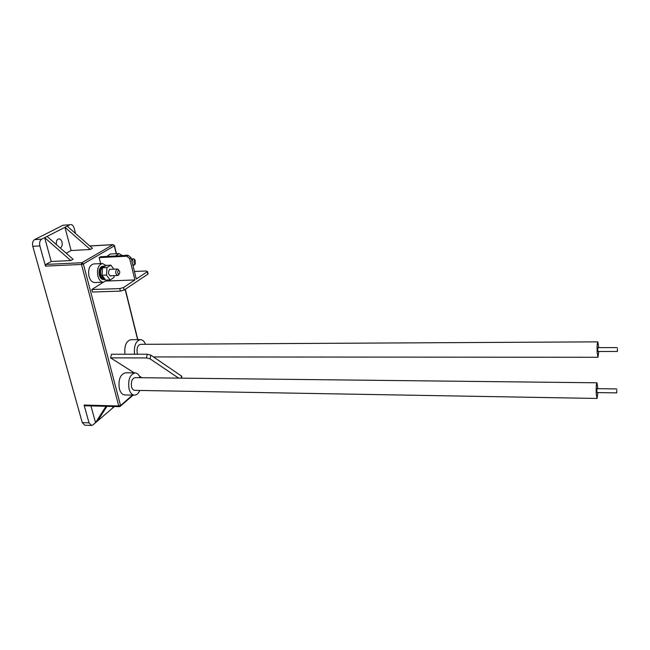 <?xml version="1.0" encoding="UTF-8"?>
<svg xmlns="http://www.w3.org/2000/svg" width="650" height="650" viewBox="0 0 650 650"><rect width="100%" height="100%" fill="white"/><g stroke="black" fill="none" stroke-linecap="round" stroke-linejoin="round"><path stroke-width="0.97" d="M106.836 280.069L103.496 282.197C100.937 282.067 99.06 280.02 97.882 276.055C96.785 268.994 98.312 264.818 102.456 263.518L106.153 265.533M103.496 282.197L94.672 282.531C92.081 282.401 90.188 280.361 89.001 276.412C87.896 269.384 89.432 265.224 93.624 263.933L102.456 263.518M140.132 377.699C138.929 374.611 137.248 373.002 135.078 372.873C129.838 374.53 127.822 379.884 129.041 388.944C130.162 392.86 131.974 394.924 134.477 395.143C136.654 395.07 138.426 393.51 139.791 390.455M135.078 372.873L125.474 372.783C120.169 374.433 118.129 379.762 119.356 388.781C120.494 392.681 122.33 394.737 124.857 394.956L134.477 395.143M56.453 244.676C55.998 241.361 56.794 239.411 58.858 238.826C60.296 238.883 61.336 239.956 61.986 242.044C62.554 244.969 61.977 246.959 60.255 248.007M91.821 289.518L92.479 292.012L120.404 291.111L119.771 288.584L91.821 289.518L103.358 282.206M128.245 255.352L131.105 257.774L129.707 258.635L126.847 256.222L128.245 255.352L100.596 256.742L99.149 257.595L100.685 263.608M141.919 377.715L139.433 376.139M134.257 372.864L110.597 357.882L111.426 354.242L147.257 354.226L150.857 355.152L150.069 358.849L146.469 357.931L110.597 357.882M145.511 344.313C144.268 341.283 142.577 339.723 140.449 339.625L130.91 339.698C126.157 341.039 124.174 345.889 124.971 354.234M122.476 255.588L118.918 253.573L110.256 254.02L106.909 256.425M66.219 253.232L71.11 250.534L64.935 227.305L69.924 224.762L63.058 225.225L69.924 224.762M41.689 239.168C39.821 240.476 39.211 242.726 39.869 245.919L32.792 246.326C32.134 243.141 32.744 240.898 34.629 239.59L41.689 239.168L64.935 227.305L90.277 249.494L92.43 248.276L67.178 226.168M32.792 246.326L82.266 422.598L89.017 422.833L84.086 405.072L118.755 405.957L81.486 264.444L45.484 266.118L45.931 264.428L51.22 261.503L70.793 260.553L73.084 259.252L47.044 236.438M34.629 239.59L63.058 225.225M89.017 422.833L91.487 425.457L84.744 425.214L82.266 422.598M70.712 224.543C72.28 224.599 73.426 225.794 74.141 228.134L75.546 233.488M112.596 406.469L112.946 407.777L114.416 406.518M91.487 425.457L93.007 424.864L112.946 407.777L113.774 406.502M106.039 406.307L95.55 422.687L90.935 405.917M116.269 253.711L114.319 245.863L83.362 263.941L120.51 405.397L118.755 405.957L119.381 406.648L84.736 405.754L84.086 405.072M39.869 245.919L45.484 266.118M97.589 420.932L106.957 406.323M90.277 249.494L71.11 250.534M70.793 260.553L44.663 237.648L51.22 261.503M181.155 378.154L181.553 376.114L150.857 355.152M181.553 376.114L181.74 376.724M178.604 378.121L150.069 358.849M140.449 339.625C135.744 340.974 133.794 345.841 134.582 354.234M119.771 288.584L123.476 287.552L124.101 290.079L147.786 274.202L147.209 271.765L136.273 279.037L131.105 257.774M147.209 271.765L146.323 270.977L134.436 271.481M126.847 256.222L99.149 257.595M129.707 258.635L134.907 279.947L106.031 281.036M134.907 279.947L123.476 287.552M124.101 290.079L120.404 291.111M147.607 273.439L147.786 274.202M118.918 253.573L115.603 255.986M135.298 263.689L135.111 260.203L134.461 260.211C133.518 262.153 133.794 263.307 135.298 263.689M131.999 261.43L133.055 259.025L134.176 259.009L135.159 260.227M135.362 263.64L133.957 265.143L132.714 264.371M119.137 273.991L119.161 273.975C120.039 272.748 119.974 271.562 118.966 270.416L118.251 270.433C117.244 272.439 117.544 273.626 119.137 273.991L117.731 275.486C115.44 274.04 115.123 271.944 116.805 269.214L118.032 269.189L119.064 270.481M119.251 273.902L118.365 275.267M103.659 279.508L103.927 279.516C102.091 279.411 100.758 277.948 99.921 275.113C99.166 271.139 99.856 268.287 101.993 266.549M103.382 279.533C101.546 279.443 100.206 277.973 99.369 275.137C98.581 270.335 99.58 267.361 102.375 266.216M126.75 255.434L127.376 255.401M127.205 255.158L122.379 255.653M111.061 269.303L109.679 269.295C107.859 272.22 108.192 274.463 110.687 276.014L111.418 275.746M113.807 269.181L110.874 265.168L106.421 265.371L102.513 267.759L102.009 275.243L105.666 280.118L110.126 279.947L113.978 277.493L114.099 275.632M110.874 265.168L106.982 267.556L106.486 275.064L102.009 275.243M110.126 279.947L106.486 275.064M106.982 267.556L102.513 267.759M616.842 390.024L616.704 392.876L616.842 390.024M616.704 392.876L597.049 392.576L596.846 391.495L597.025 388.659L616.671 388.928M597.894 392.592L597.082 398.458L596.269 394.136C596.026 387.766 596.261 383.988 596.976 382.793L597.87 388.676M597.082 398.458L134.664 390.366C133.234 390.244 132.194 389.058 131.552 386.815C130.861 381.648 132.015 378.584 135.013 377.642L596.976 382.793M617.476 348.725L617.346 351.463L617.476 348.725M617.346 351.463L597.943 351.496L597.732 350.358L597.894 347.636L617.297 347.579M598.764 351.496L598 357.281L597.163 352.739C596.928 346.588 597.147 342.956 597.829 341.851L598.723 347.636M137.572 354.234L137.248 353.21C136.565 348.213 137.646 345.256 140.489 344.338L597.829 341.851M105.276 279.598L104.683 279.614C102.895 279.516 101.619 278.021 100.864 275.121C100.214 271.269 100.945 268.401 103.066 266.516L104.179 266.467L103.35 267.248M105.219 279.516C103.74 279.102 102.676 277.68 102.026 275.267M102.009 275.21L102.44 268.783M103.106 266.508L101.961 266.419L102.196 267.345M101.961 266.419L105.251 266.086M103.074 266.37L104.358 265.98M137.629 339.649L125.133 289.388M119.381 406.648L132.421 395.102M133.136 395.119L120.112 406.437M45.931 264.428L81.916 262.722L112.938 244.693L89.822 245.984M81.486 264.444L83.362 263.941L81.916 262.722L81.486 264.444M116.472 253.703L114.489 245.724L112.938 244.693L114.457 245.57M146.469 357.931L147.257 354.226M137.824 339.649L125.312 289.266M113.149 244.636L89.765 245.936M181.813 376.358L181.456 378.154M148.094 273.926L147.509 271.489M135.111 260.203L134.176 259.009M135.322 263.673L134.534 264.948M133.583 258.854L131.398 258.96M133.957 265.143L132.909 265.192M118.966 270.416L118.032 269.189M117.382 269.027L109.574 269.368M117.731 275.486L109.923 275.803M598 357.281L153.449 356.923"/></g></svg>
